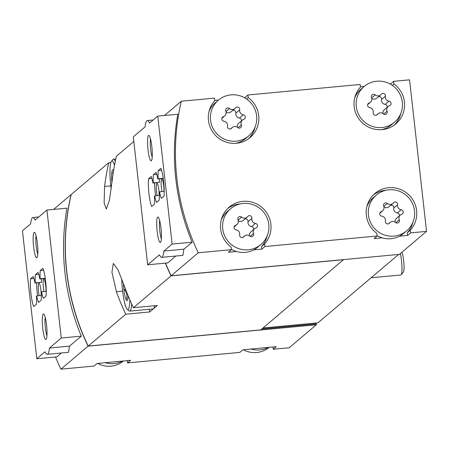 <?xml version="1.0" encoding="UTF-8"?>
<svg xmlns="http://www.w3.org/2000/svg" width="449" height="449" viewBox="0 0 449 449"><rect width="100%" height="100%" fill="white"/><g stroke="black" fill="none" stroke-linecap="round" stroke-linejoin="round"><path stroke-width="0.67" d="M390.035 83.969L390.579 83.918L393.638 81.325L409.555 79.832L426.55 231.37L399.408 254.37L171.142 275.765A230.141 225.679 -130.3 0 1 165.535 263.131M171.142 275.765L198.284 252.765A230.141 225.679 -130.3 0 1 181.289 101.227L214.414 98.123L214.712 100.767A25.571 25.077 -130.3 0 0 215.554 135.458A25.571 25.077 -130.3 0 0 250.104 137.529A25.571 25.077 -130.3 0 0 248.213 97.624L247.915 94.986L360.143 84.468L360.435 87.106A25.571 25.077 -130.3 0 0 361.277 121.802A25.571 25.077 -130.3 0 0 395.833 123.873A25.571 25.077 -130.3 0 0 393.936 83.969L393.638 81.325M164.469 115.483L181.289 101.227M147.659 264.803L159.468 254.796A27.703 4.479 -95.4 0 0 161.662 257.356L182.911 255.369L183.91 249.178L192.155 242.196A230.141 225.679 -130.3 0 1 177.798 114.231L157.773 116.111L149.528 123.093A27.703 4.479 -95.4 0 0 147.334 120.534A27.703 4.479 -95.4 0 0 145.117 126.837L133.308 136.844L147.659 264.803L167.69 262.929L175.828 256.031M398.639 254.443L317.943 322.825L316.27 322.983L316.332 324.773L289.19 347.773L273.278 349.26L276.337 346.673L250.963 349.047L242.836 349.81L239.777 352.403L127.555 362.921L130.614 360.328L97.113 363.471L94.054 366.058L60.924 369.168L88.066 346.168A230.141 225.679 -130.3 0 1 71.071 194.63L71.172 194.619M53.611 209.425L71.071 194.63M60.924 369.168A230.141 225.679 -130.3 0 1 55.508 356.994M36.801 358.745L45.046 351.763A27.703 4.479 -95.4 0 0 47.24 354.323L68.489 352.33L69.488 346.145L81.297 336.138A230.141 225.679 -130.3 0 1 66.946 208.179L46.915 210.053L35.106 220.061A27.703 4.479 -95.4 0 0 32.912 217.501A27.703 4.479 -95.4 0 0 30.689 223.804L22.45 230.786L36.801 358.745L56.832 356.871L61.406 352.998M381.897 127.516A23.438 22.983 -130.3 0 1 358.066 113.271A23.438 22.983 -130.3 0 1 364.145 86.483A23.438 22.983 -130.3 0 1 368.27 83.705A23.438 22.983 -130.3 0 1 398.37 91.523A23.438 22.983 -130.3 0 1 394.452 122.246A23.438 22.983 -130.3 0 1 381.897 127.516M383.379 113.866A4.176 4.097 49.7 0 0 377.413 114.428A2.385 2.34 49.7 0 1 373.203 112.503A4.176 4.097 49.7 0 0 369.634 107.586A2.385 2.34 49.7 0 1 369.123 103.001A4.176 4.097 49.7 0 0 371.519 97.523A2.385 2.34 49.7 0 1 375.218 94.857A4.176 4.097 49.7 0 0 381.184 94.301A2.385 2.34 49.7 0 1 385.394 96.221A4.176 4.097 49.7 0 0 388.963 101.137A2.385 2.34 49.7 0 1 389.479 105.728A4.176 4.097 49.7 0 0 387.077 111.2A2.385 2.34 49.7 0 1 383.379 113.866M394.076 236.112A23.438 22.983 -130.3 0 1 385.264 235.237A23.438 22.983 -130.3 0 1 368.865 217.613A23.438 22.983 -130.3 0 1 376.324 195.079A23.438 22.983 -130.3 0 1 409.017 198.104A23.438 22.983 -130.3 0 1 406.637 230.848A23.438 22.983 -130.3 0 1 394.076 236.112M395.563 222.468A4.176 4.097 49.7 0 0 389.592 223.024A2.385 2.34 49.7 0 1 385.382 221.104A4.176 4.097 49.7 0 0 381.818 216.188A2.385 2.34 49.7 0 1 381.302 211.597A4.176 4.097 49.7 0 0 383.704 206.125A2.385 2.34 49.7 0 1 387.397 203.459A4.176 4.097 49.7 0 0 393.369 202.897A2.385 2.34 49.7 0 1 397.578 204.823A4.176 4.097 49.7 0 0 401.142 209.739A2.385 2.34 49.7 0 1 401.659 214.325A4.176 4.097 49.7 0 0 399.256 219.802A2.385 2.34 49.7 0 1 395.563 222.468M236.174 141.171A23.438 22.983 -130.3 0 1 212.343 126.927A23.438 22.983 -130.3 0 1 218.422 100.138A23.438 22.983 -130.3 0 1 222.547 97.36A23.438 22.983 -130.3 0 1 252.647 105.178A23.438 22.983 -130.3 0 1 248.729 135.901A23.438 22.983 -130.3 0 1 236.174 141.171M237.656 127.527A4.176 4.097 49.7 0 0 231.69 128.083A2.385 2.34 49.7 0 1 227.48 126.163A4.176 4.097 49.7 0 0 223.911 121.247A2.385 2.34 49.7 0 1 223.394 116.656A4.176 4.097 49.7 0 0 225.796 111.184A2.385 2.34 49.7 0 1 229.495 108.518A4.176 4.097 49.7 0 0 235.461 107.956A2.385 2.34 49.7 0 1 239.671 109.882A4.176 4.097 49.7 0 0 243.24 114.798A2.385 2.34 49.7 0 1 243.751 119.383A4.176 4.097 49.7 0 0 241.354 124.861A2.385 2.34 49.7 0 1 237.656 127.527M248.353 249.773A23.438 22.983 -130.3 0 1 239.542 248.898A23.438 22.983 -130.3 0 1 223.142 231.269A23.438 22.983 -130.3 0 1 230.601 208.74A23.438 22.983 -130.3 0 1 263.294 211.76A23.438 22.983 -130.3 0 1 260.908 244.503A23.438 22.983 -130.3 0 1 248.353 249.773M249.84 236.123A4.176 4.097 49.7 0 0 243.869 236.685A2.385 2.34 49.7 0 1 239.659 234.76A4.176 4.097 49.7 0 0 236.09 229.843A2.385 2.34 49.7 0 1 235.579 225.258A4.176 4.097 49.7 0 0 237.981 219.78A2.385 2.34 49.7 0 1 241.674 217.12A4.176 4.097 49.7 0 0 247.646 216.558A2.385 2.34 49.7 0 1 251.855 218.483A4.176 4.097 49.7 0 0 255.419 223.4A2.385 2.34 49.7 0 1 255.936 227.985A4.176 4.097 49.7 0 0 253.533 233.458A2.385 2.34 49.7 0 1 249.84 236.123M269.164 347.346A23.438 22.983 -130.3 0 1 256.716 352.516A23.438 22.983 -130.3 0 1 243.386 349.76M123.436 361.002A23.438 22.983 -130.3 0 1 110.993 366.176A23.438 22.983 -130.3 0 1 97.663 363.415M316.332 324.773L88.066 346.168M273.278 349.26L273.02 346.982M127.555 362.921L127.297 360.642M214.673 100.402L218.534 100.043M244.312 97.624L244.857 97.573L247.915 94.986M360.395 86.747L364.257 86.382M426.55 231.37L410.639 232.863L410.341 230.219A25.571 25.077 -130.3 0 0 409.499 195.523A25.571 25.077 -130.3 0 0 374.949 193.452A25.571 25.077 -130.3 0 0 376.84 233.357L377.138 236L264.916 246.518L264.618 243.874A25.571 25.077 -130.3 0 0 263.776 209.183A25.571 25.077 -130.3 0 0 229.226 207.112A25.571 25.077 -130.3 0 0 231.117 247.017L231.415 249.655L198.284 252.765M406.637 230.848L403.578 233.435A23.438 22.983 -130.3 0 1 399.453 236.213L407.58 235.45L410.639 232.863M399.453 236.213A23.438 22.983 -130.3 0 1 382.206 237.83L374.079 238.593L377.138 236M260.908 244.503L257.855 247.096A23.438 22.983 -130.3 0 1 253.73 249.874L261.857 249.111L264.916 246.518M253.73 249.874A23.438 22.983 -130.3 0 1 236.483 251.485L228.356 252.248L231.415 249.655M343.58 259.601L260.768 329.886L88.195 346.056L125.782 314.205L149.702 311.96L157.346 305.483L133.426 307.722L171.018 275.871A230.141 225.679 -130.3 0 1 165.372 263.148M88.195 346.056A230.141 225.679 -130.3 0 1 71.195 194.524L108.787 162.667A230.141 225.679 49.7 0 0 104.589 186.458L104.123 202.69L106.318 209.088L109.461 200.119L112.239 179.976A230.141 225.679 -130.3 0 1 116.431 156.19L133.824 141.452M133.426 307.722A230.141 225.679 -130.3 0 1 124.042 285.21L117.902 269.596L113.356 263.417L111.936 272.223L116.398 291.687A230.141 225.679 49.7 0 0 125.782 314.205M110.892 162.471L108.787 162.667M343.592 259.696L171.018 275.871M87.847 345.337L87.763 345.343A230.141 225.679 -130.3 0 1 70.757 196.365L70.785 196.342M316.27 322.983L263.024 327.972M149.399 309.26L149.702 311.96M154.681 305.735A23.438 3.788 84.6 0 1 153.524 308.721A23.438 3.788 84.6 0 1 153.115 308.912L129.666 311.106A23.438 3.788 84.6 0 1 129.015 310.848L127.23 309.327A21.737 3.513 84.6 0 1 121.769 279.009M316.365 323.824L261.896 328.926M316.236 323.931L261.767 329.033M170.8 275.041L170.71 275.046A230.141 225.679 -130.3 0 1 165.457 263.136M400.8 113.457A25.571 25.077 -130.3 0 1 394.25 125.103M392.291 85.366L393.936 83.969M390.624 84.3L390.579 83.918M394.452 122.246L391.393 124.839A23.438 22.983 -130.3 0 1 381.684 129.654M354.738 97.86A23.438 22.983 -130.3 0 1 361.086 89.07L364.145 86.483M407.58 235.45L407.282 232.807L410.341 230.219M373.473 194.81A25.571 25.077 -130.3 0 1 386.033 190.258M412.979 222.059A25.571 25.077 -130.3 0 1 407.282 232.807M382.206 237.83A23.438 22.983 -130.3 0 1 377.093 235.618M366.923 206.461A23.438 22.983 -130.3 0 1 373.265 197.672L376.324 195.079M261.857 249.111L261.559 246.467L264.618 243.874M227.75 208.471A25.571 25.077 -130.3 0 1 240.31 203.919M267.256 235.714A25.571 25.077 -130.3 0 1 261.559 246.467M236.483 251.485A23.438 22.983 -130.3 0 1 231.37 249.274M221.194 220.117A23.438 22.983 -130.3 0 1 227.542 211.327L230.601 208.74M248.729 135.901L245.67 138.494A23.438 22.983 -130.3 0 1 235.961 143.315M209.015 111.515A23.438 22.983 -130.3 0 1 215.363 102.731L218.422 100.138M255.077 127.118A25.571 25.077 -130.3 0 1 248.527 138.763M244.901 97.961L244.857 97.573M246.568 99.021L248.213 97.624M268.21 347.431A23.438 22.983 -130.3 0 1 259.775 349.923A23.438 22.983 -130.3 0 1 250.963 349.047M122.487 361.091A23.438 22.983 -130.3 0 1 114.052 363.583A23.438 22.983 -130.3 0 1 105.24 362.708M238.239 220.655A4.176 4.097 49.7 0 0 243.218 220.431L247.04 217.193M253.606 229.596A2.385 2.34 49.7 0 0 251.597 226.638A4.176 4.097 49.7 0 1 248.028 221.722A2.385 2.34 49.7 0 0 244.885 219.022M254.634 228.721L250.811 231.965A4.176 4.097 49.7 0 0 249.448 235.826M226.06 112.059A4.176 4.097 49.7 0 0 231.039 111.835L234.861 108.591M241.422 120.994A2.385 2.34 49.7 0 0 239.418 118.036A4.176 4.097 49.7 0 1 235.848 113.12A2.385 2.34 49.7 0 0 232.7 110.42M242.449 120.124L238.627 123.363A4.176 4.097 49.7 0 0 237.268 127.224M383.968 207A4.176 4.097 49.7 0 0 388.941 206.776L392.763 203.532M399.329 215.935A2.385 2.34 49.7 0 0 397.32 212.978A4.176 4.097 49.7 0 1 393.756 208.061A2.385 2.34 49.7 0 0 390.608 205.361M400.356 215.065L396.534 218.304A4.176 4.097 49.7 0 0 395.171 222.165M371.783 98.398A4.176 4.097 49.7 0 0 376.762 98.174L380.584 94.935M387.145 107.333A2.385 2.34 49.7 0 0 385.141 104.381A4.176 4.097 49.7 0 1 381.571 99.465A2.385 2.34 49.7 0 0 378.428 96.765M388.172 106.464L384.35 109.708A4.176 4.097 49.7 0 0 382.991 113.569M47.24 354.323A27.703 4.479 -95.4 0 0 49.457 348.026L69.488 346.145M49.457 348.026L61.266 338.018L81.297 336.138M61.266 338.018L46.915 210.053M46.017 296.087A16.619 2.688 -95.4 0 0 42.902 268.306L40.253 270.551A16.619 2.688 -95.4 0 0 40.124 278.728L39.838 278.969A16.619 2.688 -95.4 0 0 38.058 272.414L35.409 274.653A16.619 2.688 -95.4 0 0 35.28 282.831L35 283.072A16.619 2.688 -95.4 0 0 33.215 276.517L30.566 278.762A16.619 2.688 -95.4 0 0 33.681 306.538L36.33 304.299A16.619 2.688 -95.4 0 0 36.459 296.121L36.745 295.88A16.619 2.688 -95.4 0 0 38.524 302.435L41.173 300.19A16.619 2.688 -95.4 0 0 41.302 292.018L41.583 291.777A16.619 2.688 -95.4 0 0 43.368 298.332L46.017 296.087M37.407 243.465A12.785 2.065 84.6 0 1 37.009 257.608A12.785 2.065 84.6 0 1 33.439 245.277A12.785 2.065 84.6 0 1 34.657 232.492A12.785 2.065 84.6 0 1 37.407 243.465M46.567 325.121A12.785 2.065 84.6 0 1 46.168 339.27A12.785 2.065 84.6 0 1 42.599 326.934A12.785 2.065 84.6 0 1 43.817 314.154A12.785 2.065 84.6 0 1 46.567 325.121M161.662 257.356A27.703 4.479 -95.4 0 0 163.879 251.058L183.91 249.178M163.879 251.058L172.124 244.071L192.155 242.196M172.124 244.071L157.773 116.111M151.206 176.524L148.557 178.769A16.619 2.688 -95.4 0 0 151.672 206.551L154.321 204.306A16.619 2.688 -95.4 0 0 154.45 196.129L154.737 195.893A16.619 2.688 -95.4 0 0 156.516 202.448L159.165 200.203A16.619 2.688 -95.4 0 0 159.294 192.026L159.575 191.79A16.619 2.688 -95.4 0 0 161.359 198.346L164.008 196.101A16.619 2.688 -95.4 0 0 160.888 168.319L158.244 170.564A16.619 2.688 -95.4 0 0 158.11 178.741L157.829 178.977A16.619 2.688 -95.4 0 0 156.05 172.422L153.401 174.667A16.619 2.688 -95.4 0 0 153.272 182.844L152.991 183.08A16.619 2.688 -95.4 0 0 151.206 176.524M151.829 146.497A12.785 2.065 84.6 0 1 151.431 160.641A12.785 2.065 84.6 0 1 147.861 148.31A12.785 2.065 84.6 0 1 149.079 135.525A12.785 2.065 84.6 0 1 151.829 146.497M160.989 228.159A12.785 2.065 84.6 0 1 160.59 242.303A12.785 2.065 84.6 0 1 157.021 229.972A12.785 2.065 84.6 0 1 158.239 217.187A12.785 2.065 84.6 0 1 160.989 228.159M46.949 335.706A10.479 1.695 84.6 0 1 45.231 326.687A10.479 1.695 84.6 0 1 45.242 317.51M37.789 254.044A10.479 1.695 84.6 0 1 36.072 245.031A10.479 1.695 84.6 0 1 36.083 235.848M161.371 238.739A10.479 1.695 84.6 0 1 159.659 229.72A10.479 1.695 84.6 0 1 159.664 220.543M152.211 157.077A10.479 1.695 84.6 0 1 150.499 148.063A10.479 1.695 84.6 0 1 150.505 138.881M43.592 270.242L40.253 270.551M45.237 278.251L40.124 278.728M45.27 278.459L39.838 278.969M38.749 274.345L35.409 274.653M41.482 278.812A16.619 2.688 -95.4 0 0 41.561 282.241L35.28 282.831M41.561 282.241L35 283.072M33.911 278.447L30.566 278.762M36.638 282.915A16.619 2.688 -95.4 0 0 37.593 295.801M41.387 295.448L36.745 295.88M46.225 291.345L41.583 291.777M41.145 295.47A7.672 1.24 -95.4 0 0 40.876 289.964A7.672 1.24 -95.4 0 0 39.012 283.302A7.672 1.24 -95.4 0 0 38.586 291.912A7.672 1.24 -95.4 0 0 39.181 295.65M45.989 291.367A7.672 1.24 -95.4 0 0 45.719 285.861A7.672 1.24 -95.4 0 0 43.856 279.199A7.672 1.24 -95.4 0 0 43.424 287.809A7.672 1.24 -95.4 0 0 44.024 291.547M151.902 178.455L148.557 178.769M154.63 182.928A16.619 2.688 -95.4 0 0 155.584 195.809M159.373 195.455L154.737 195.893M164.216 191.353L159.575 191.79M161.584 170.25L158.244 170.564M163.228 178.259L158.11 178.741M163.262 178.472L157.829 178.977M156.74 174.352L153.401 174.667M159.474 178.825A16.619 2.688 -95.4 0 0 159.552 182.255L153.272 182.844M159.552 182.255L152.991 183.08M159.137 195.478A7.672 1.24 -95.4 0 0 158.867 189.978A7.672 1.24 -95.4 0 0 157.004 183.31A7.672 1.24 -95.4 0 0 156.578 191.919A7.672 1.24 -95.4 0 0 157.172 195.663M163.98 191.375A7.672 1.24 -95.4 0 0 163.711 185.875A7.672 1.24 -95.4 0 0 161.848 179.207A7.672 1.24 -95.4 0 0 161.416 187.817A7.672 1.24 -95.4 0 0 162.016 191.56M401.782 252.355A10.175 1.644 84.6 0 1 403.696 260.734A10.175 1.644 84.6 0 1 403.376 271.993L401.12 274.788A12.785 2.065 84.6 0 1 400.8 274.996L371.099 277.779M400.334 253.584A12.785 2.065 84.6 0 1 401.518 260.644A12.785 2.065 84.6 0 1 401.12 274.788M128.15 295.885A12.785 2.065 84.6 0 1 127.376 300.375A12.785 2.065 84.6 0 1 125.002 296.289A12.785 2.065 84.6 0 1 123.453 283.572M126.461 299.191C127.533 295.773 126.837 292.524 124.362 289.448L125.557 289.336M129.834 299.865A21.737 3.513 84.6 0 1 127.23 309.327M131.692 304.024A23.438 3.788 84.6 0 1 129.666 311.106M111.913 182.62A12.785 2.065 84.6 0 1 113.227 170.171A12.785 2.065 84.6 0 1 113.569 170.648M111.156 188.692A21.737 3.513 84.6 0 1 111.425 161.399A21.737 3.513 84.6 0 1 114.512 165.311M111.425 161.399L112.895 159.575A23.438 3.788 84.6 0 1 113.485 159.199A23.438 3.788 84.6 0 1 115.309 161.292M113.221 172.826L112.295 172.916M116.398 291.687L122.599 291.109M104.589 186.458L110.796 185.875M243.111 237.325L243.869 236.685M234.294 226.347L235.579 225.258M238.11 220.139L241.674 217.12M248.028 221.722L251.855 218.483M251.597 226.638L255.419 223.4M250.132 236.342L253.533 233.458M230.932 128.728L231.69 128.083M222.115 117.745L223.394 116.656M225.931 111.537L229.495 108.518M235.848 113.12L239.671 109.882M239.418 118.036L243.24 114.798M237.953 127.74L241.354 124.861M388.834 223.669L389.592 223.024M380.017 212.686L381.302 211.597M383.833 206.478L387.397 203.459M393.756 208.061L397.578 204.823M397.32 212.978L401.142 209.739M395.855 222.687L399.256 219.802M376.655 115.067L377.413 114.428M367.838 104.089L369.123 103.001M371.654 97.876L375.218 94.857M381.571 99.465L385.394 96.221M385.141 104.381L388.963 101.137M383.676 114.085L387.077 111.2M242.808 237.459L244.469 236.051M234.086 226.885L236.881 224.517M230.623 128.857L232.29 127.449M221.901 118.289L224.702 115.921M388.531 223.804L390.192 222.39M379.809 213.23L382.604 210.862M376.346 115.202L378.013 113.793M367.63 104.628L370.425 102.26M32.912 217.501L38.777 216.951M147.334 120.534L153.199 119.984M113.485 159.199L115.803 158.98"/></g></svg>
